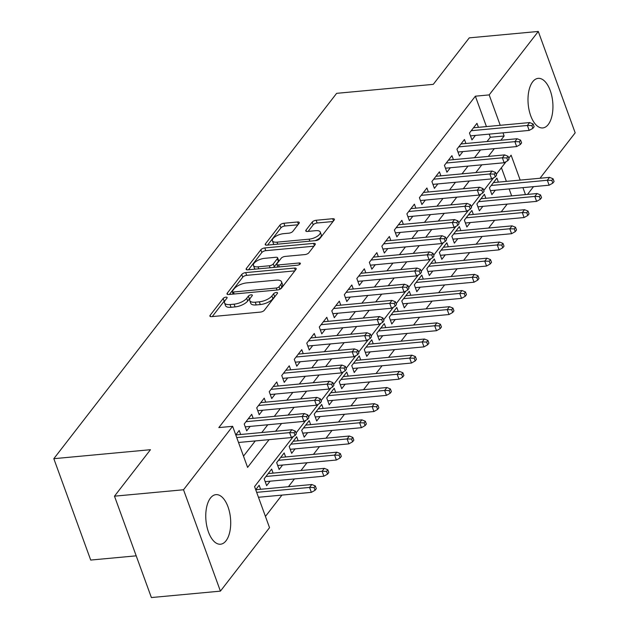 <?xml version="1.0" encoding="UTF-8"?>
<svg xmlns="http://www.w3.org/2000/svg" width="629" height="629" viewBox="0 0 629 629"><rect width="100%" height="100%" fill="white"/><g stroke="black" fill="none" stroke-linecap="round" stroke-linejoin="round"><path stroke-width="0.94" d="M225.929 297.155A2.194 0.888 -20 0 0 223.177 298.445L210.125 315.31A3.129 1.274 -20 0 0 209.889 316.128A3.129 1.274 -20 0 0 211.603 316.639L260.39 312.102A3.129 1.274 -20 0 0 264.329 310.262L277.381 293.405A2.194 0.888 -20 0 0 277.546 292.831A2.194 0.888 -20 0 0 276.343 292.469A2.194 0.888 -20 0 0 273.591 293.759L271.901 295.945A10.025 4.081 -20 0 1 259.297 301.826L255.232 302.203A10.025 4.081 -20 0 1 249.744 300.552A10.025 4.081 -20 0 1 250.484 297.934L252.174 295.748A2.194 0.888 -20 0 0 252.339 295.174A2.194 0.888 -20 0 0 251.136 294.812A2.194 0.888 -20 0 0 248.384 296.102L246.694 298.288A10.025 4.081 -20 0 1 234.09 304.169L230.025 304.546A10.025 4.081 -20 0 1 224.529 302.895A10.025 4.081 -20 0 1 225.276 300.277L226.967 298.091A2.194 0.888 -20 0 0 227.132 297.517A2.194 0.888 -20 0 0 225.929 297.155M225.158 300.434A2.194 0.888 -20 0 0 224.168 301.189L212.256 316.584M275.565 295.748A2.194 0.888 -20 0 0 274.582 296.495L272.9 298.681L271.901 295.945M250.366 298.091A2.194 0.888 -20 0 0 249.375 298.846L247.692 301.024L246.694 298.288M548.244 124.518A24.893 12.321 -95.3 0 1 542.772 127.939A24.893 12.321 -95.3 0 1 529.123 110.232A24.893 12.321 -95.3 0 1 532.692 81.778A24.893 12.321 -95.3 0 1 538.165 78.366A24.893 12.321 -95.3 0 1 551.814 96.064A24.893 12.321 -95.3 0 1 548.244 124.518M226.015 540.798A24.893 12.321 -95.3 0 1 220.543 544.219A24.893 12.321 -95.3 0 1 206.886 526.512A24.893 12.321 -95.3 0 1 210.456 498.058A24.893 12.321 -95.3 0 1 215.928 494.646A24.893 12.321 -95.3 0 1 229.585 512.344A24.893 12.321 -95.3 0 1 226.015 540.798M299.066 223.319A3.129 1.274 -20 0 0 299.294 222.501A3.129 1.274 -20 0 0 297.58 221.982L283.891 223.256A3.129 1.274 -20 0 0 279.952 225.096L265.462 243.816A3.129 1.274 -20 0 0 265.226 244.642A3.129 1.274 -20 0 0 266.94 245.153L315.727 240.616A3.129 1.274 -20 0 0 319.666 238.776L334.164 220.056A3.129 1.274 -20 0 0 334.392 219.238A3.129 1.274 -20 0 0 332.678 218.719L316.143 220.26A3.129 1.274 -20 0 0 312.204 222.1L306.008 230.112A3.129 1.274 -20 0 0 305.773 230.929A3.129 1.274 -20 0 0 307.487 231.448L315.687 230.686A8.381 3.404 -20 0 1 320.271 232.062A8.381 3.404 -20 0 1 317.197 236.37A8.381 3.404 -20 0 1 309.114 239.169L276.996 242.157A8.381 3.404 -20 0 1 272.404 240.781A8.381 3.404 -20 0 1 275.486 236.473A8.381 3.404 -20 0 1 283.569 233.666L288.923 233.17A3.129 1.274 -20 0 0 292.862 231.33L299.066 223.319M293.366 436.471L254.572 486.587L269.534 527.676L220.417 591.134L151.385 597.55L114.486 496.179L150.465 449.704L53.819 458.69L336.633 93.336L433.279 84.349L469.258 37.866L538.29 31.45L575.181 132.821L540.012 178.251M114.486 496.179L183.519 489.763L232.636 426.313L247.598 467.402L269.086 439.647M486.429 126.586L475.367 96.19L218.829 427.594L232.636 426.313M475.367 96.19L489.173 94.9L538.29 31.45M245.687 272.609A3.129 1.274 -20 0 0 241.756 274.448L227.258 293.169A3.129 1.274 -20 0 0 227.022 293.987A3.129 1.274 -20 0 0 228.744 294.506L277.531 289.969A3.129 1.274 -20 0 0 281.47 288.129L295.96 269.409A3.129 1.274 -20 0 0 296.196 268.583A3.129 1.274 -20 0 0 294.482 268.072L245.687 272.609L246.686 275.345A3.129 1.274 -20 0 0 242.747 277.185L229.388 294.443M246.356 268.497L260.854 249.768A3.129 1.274 -20 0 1 264.793 247.928L313.58 243.392A3.129 1.274 -20 0 1 315.294 243.91A3.129 1.274 -20 0 1 315.058 244.728L308.863 252.74A3.129 1.274 -20 0 1 304.923 254.58L285.134 256.42A3.129 1.274 -20 0 0 281.194 258.26L277.082 263.575A3.129 1.274 -20 0 0 276.846 264.4A3.129 1.274 -20 0 0 278.561 264.911L299.16 262.993A2.194 0.888 -20 0 1 300.363 263.354A2.194 0.888 -20 0 1 299.553 264.487A2.194 0.888 -20 0 1 297.438 265.218L247.842 269.833A3.129 1.274 -20 0 1 246.128 269.314A3.129 1.274 -20 0 1 246.356 268.497L246.827 269.794M498.365 182.127L496.91 178.117L489.401 187.819L491.894 194.668L495.345 190.202M485.847 198.292L484.393 194.282L476.884 203.985L479.377 210.833L482.836 206.367M473.338 214.458L471.876 210.448L464.367 220.15L466.867 226.998L470.319 222.54M460.821 230.623L459.367 226.613L451.858 236.315L454.35 243.164L457.802 238.706M448.312 246.788L446.849 242.786L439.341 252.481L441.833 259.329L445.293 254.871M435.795 262.953L434.34 258.951L426.832 268.646L429.324 275.502L432.776 271.036M423.278 279.119L421.823 275.117L414.314 284.811L416.807 291.667L420.266 287.201M410.768 295.284L409.306 291.282L401.797 300.984L404.298 307.833L407.749 303.367M398.251 311.457L396.797 307.447L389.288 317.15L391.781 323.998L395.232 319.532M385.742 327.623L384.28 323.613L376.771 333.315L379.263 340.163L382.723 335.697M373.225 343.788L371.77 339.778L364.262 349.48L366.754 356.329L370.206 351.863M360.716 359.953L359.253 355.943L351.745 365.646L354.237 372.494L357.697 368.036M348.199 376.118L346.736 372.116L339.228 381.811L341.728 388.659L345.179 384.201M335.682 392.284L334.227 388.282L326.718 397.976L329.211 404.824L332.662 400.366M323.172 408.449L321.71 404.447L314.201 414.141L316.694 420.998L320.153 416.532M310.655 424.614L309.201 420.612L301.692 430.315L304.184 437.163L307.636 432.697M298.146 440.787L296.684 436.778L289.175 446.48L291.667 453.328L295.127 448.862M285.629 456.953L284.166 452.943L276.666 462.645L279.158 469.493L282.61 465.028M273.112 473.118L271.657 469.108L264.149 478.811L266.641 485.659L270.093 481.193M240.655 434.49L239.201 430.48L235.765 434.914M253.173 418.324L251.71 414.314L244.201 424.017L246.694 430.865L250.153 426.399M265.682 402.159L264.227 398.149L256.718 407.851L259.211 414.7L262.663 410.234M278.199 385.986L276.744 381.984L269.236 391.686L271.728 398.534L275.18 394.068M290.716 369.821L289.254 365.819L281.745 375.513L284.237 382.369L287.697 377.903M303.225 353.655L301.771 349.653L294.262 359.348L296.754 366.196L300.206 361.738M315.742 337.49L314.28 333.488L306.771 343.182L309.264 350.031L312.723 345.573M328.252 321.325L326.797 317.315L319.288 327.017L321.781 333.865L325.232 329.407M340.769 305.159L339.314 301.149L331.805 310.852L334.298 317.7L337.749 313.234M353.286 288.994L351.823 284.984L344.315 294.687L346.807 301.535L350.267 297.069M365.795 272.829L364.34 268.819L356.832 278.521L359.324 285.369L362.776 280.904M378.312 256.663L376.85 252.654L369.341 262.356L371.833 269.204L375.293 264.738M390.821 240.49L389.367 236.488L381.858 246.191L384.35 253.039L387.802 248.573M403.338 224.325L401.876 220.323L394.375 230.017L396.868 236.874L400.319 232.408M415.855 208.16L414.393 204.158L406.884 213.852L409.377 220.7L412.836 216.242M428.365 191.994L426.91 187.992L419.401 197.687L421.894 204.535L425.346 200.077M440.882 175.829L439.419 171.819L431.911 181.522L434.403 188.37L437.863 183.912M453.391 159.664L451.936 155.654L444.428 165.356L446.92 172.204L450.372 167.739M465.908 143.498L464.446 139.489L456.945 149.191L459.437 156.039L462.889 151.573M243.494 456.143L255.28 440.929M261.782 432.524L267.789 424.764M274.299 416.359L280.306 408.598M286.808 400.193L292.815 392.425M299.325 384.028L305.332 376.26M311.835 367.863L317.849 360.095M324.352 351.69L330.359 343.929M336.869 335.524L342.876 327.764M349.378 319.359L355.385 311.599M361.895 303.194L367.902 295.433M374.404 287.028L380.419 279.268M386.921 270.863L392.928 263.103M399.439 254.698L405.446 246.93M411.948 238.533L417.955 230.764M424.465 222.367L430.472 214.599M436.974 206.194L442.989 198.434M449.491 190.029L455.498 182.268M462.008 173.863L468.015 166.103M474.518 157.698L480.525 149.938M487.035 141.533L490.321 137.279L489.173 134.126M478.425 127.333L476.963 123.323L469.454 133.026L471.947 139.874L475.406 135.408M265.438 516.417L281.941 495.094M288.444 486.697L294.451 478.928M300.961 470.523L306.968 462.763M313.47 454.358L319.485 446.598M325.987 438.193L331.994 430.433M338.504 422.028L344.511 414.267M351.013 405.862L357.02 398.102M363.531 389.697L369.538 381.937M376.04 373.532L382.055 365.771M388.557 357.366L394.564 349.598M401.074 341.201L407.081 333.433M413.583 325.028L419.59 317.268M426.1 308.863L432.107 301.102M438.61 292.697L444.624 284.937M451.127 276.532L457.134 268.772M463.636 260.367L469.651 252.606M476.153 244.201L482.16 236.441M488.67 228.036L494.677 220.268M501.179 211.871L507.194 204.103M511.652 195.894L509.12 188.92M506.376 181.38L501.399 167.715M260.603 489.283L259.14 485.274L255.712 489.708M53.819 458.69L90.71 560.062L136.194 555.832M220.417 591.134L183.519 489.763M533.51 186.656L527.503 194.416M520.183 180.098L511.11 155.174L508.782 158.186M506.101 161.645L496.265 174.351M493.592 177.81L483.748 190.516M481.075 193.976L471.239 206.689M468.558 210.141L458.722 222.855M456.049 226.306L446.213 239.02M443.531 242.472L433.696 255.185M431.022 258.645L421.178 271.351M418.505 274.81L408.669 287.516M405.988 290.975L396.152 303.681M393.479 307.141L383.643 319.846M380.962 323.306L371.126 336.012M368.452 339.471L358.609 352.185M355.935 355.637L346.099 368.35M343.426 371.802L333.582 384.516M330.909 387.967L321.073 400.681M318.392 404.14L308.556 416.846M305.883 420.306L296.039 433.011M525.459 194.605L522.927 187.639M500.841 140.251L504.128 135.998L502.98 132.845M500.236 125.305L489.173 94.9M275.588 431.242L281.595 423.474M288.106 415.077L294.113 407.309M300.615 398.912L306.622 391.144M313.132 382.739L319.139 374.978M325.641 366.573L331.656 358.813M338.158 350.408L344.165 342.648M350.675 334.243L356.682 326.482M363.185 318.077L369.192 310.317M375.702 301.912L381.709 294.152M388.211 285.747L394.226 277.979M400.728 269.582L406.735 261.813M413.245 253.408L419.252 245.648M425.754 237.243L431.761 229.483M438.271 221.078L444.278 213.317M450.781 204.912L456.796 197.152M463.298 188.747L469.305 180.987M475.815 172.582L481.822 164.822M488.324 156.417L494.331 148.648M490.321 137.279L504.128 135.998M224.529 302.895L225.528 305.639A10.025 4.081 -20 0 0 231.016 307.29L230.025 304.546M247.692 301.024A10.025 4.081 -20 0 1 235.089 306.905L231.016 307.29M249.744 300.552L250.735 303.296A10.025 4.081 -20 0 0 256.223 304.939L255.232 302.203M272.9 298.681A10.025 4.081 -20 0 1 260.296 304.562L256.223 304.939M294.828 270.871L246.686 275.345M232.408 291.07A2.194 0.888 -20 0 0 232.243 291.644A2.194 0.888 -20 0 0 233.438 292.005L276.265 288.027A2.194 0.888 -20 0 0 279.024 286.738L280.801 284.434A10.025 4.081 -20 0 0 281.548 281.816A10.025 4.081 -20 0 0 276.06 280.164L246.788 282.885A10.025 4.081 -20 0 0 234.185 288.774L232.408 291.07M281.548 281.816L282.547 284.552A10.025 4.081 -20 0 1 281.8 287.178L280.369 289.033M248.486 269.77L261.853 252.512L260.854 249.768M313.926 246.198L265.792 250.672A3.129 1.274 -20 0 0 261.853 252.512M264.605 258.33A8.381 3.404 -20 0 0 256.522 261.137A8.381 3.404 -20 0 0 253.44 265.438A8.381 3.404 -20 0 0 258.032 266.822L269.346 265.768A3.129 1.274 -20 0 0 273.285 263.928L277.397 258.613A3.129 1.274 -20 0 0 277.633 257.796A3.129 1.274 -20 0 0 275.919 257.277L264.605 258.33M253.44 265.438L254.438 268.182A8.381 3.404 -20 0 0 255.366 269.133M273.371 267.459A3.129 1.274 -20 0 0 274.283 266.672L273.285 263.928M277.633 257.796L278.631 260.532A3.129 1.274 -20 0 1 278.395 261.357L274.283 266.672M272.404 240.781L273.403 243.517A8.381 3.404 -20 0 0 274.33 244.469M315.066 240.679A8.381 3.404 -20 0 0 321.27 234.798L320.271 232.062M333.032 221.518L317.142 222.996A3.129 1.274 -20 0 0 313.203 224.836L308.139 231.386M297.926 224.781L284.89 226A3.129 1.274 -20 0 0 280.951 227.832L267.592 245.098M315.05 490.29L316.301 488.67L315.302 485.926L314.052 487.546L315.05 490.29L311.355 492.365L309.562 487.428L311.811 484.519L255.72 489.739M314.052 487.546L309.562 487.428L256.671 492.35M311.355 492.365L258.464 497.28M311.811 484.519L315.302 485.926M238.525 442.486L291.416 437.572L289.615 432.634L236.732 437.556M294.105 432.752L295.103 435.488L296.353 433.876L295.363 431.132L294.105 432.752L289.615 432.634L291.872 429.725L235.781 434.946M291.416 437.572L295.103 435.488M295.363 431.132L291.872 429.725M327.56 474.117L328.81 472.505L327.819 469.761L326.569 471.38L327.56 474.117L323.872 476.192L322.079 471.263L324.328 468.353L268.198 473.574M326.569 471.38L322.079 471.263L265.949 476.483M323.872 476.192L265.186 481.649M324.328 468.353L327.819 469.761M340.077 457.951L341.327 456.339L340.328 453.595L339.078 455.215L340.077 457.951L336.381 460.027L334.589 455.097L336.845 452.188L280.715 457.409M339.078 455.215L334.589 455.097L278.466 460.318M336.381 460.027L277.696 465.484M336.845 452.188L340.328 453.595M352.594 441.786L353.844 440.174L352.845 437.43L351.595 439.05L352.594 441.786L348.898 443.862L347.106 438.932L349.354 436.023L293.232 441.244M351.595 439.05L347.106 438.932L290.975 444.153M348.898 443.862L290.213 449.318M349.354 436.023L352.845 437.43M365.103 425.621L366.353 424.001L365.355 421.265L364.105 422.885L365.103 425.621L361.416 427.696L359.615 422.767L361.872 419.858L305.741 425.078M364.105 422.885L359.615 422.767L303.493 427.987M361.416 427.696L302.722 433.153M361.872 419.858L365.355 421.265M245.239 426.855L303.925 421.399L302.132 416.469L246.002 421.689M306.622 416.587L307.62 419.323L308.87 417.711L307.872 414.967L306.622 416.587L302.132 416.469L304.381 413.56L248.258 418.78M303.925 421.399L307.62 419.323M307.872 414.967L304.381 413.56M257.756 410.69L316.442 405.233L314.649 400.303L258.519 405.524M319.139 400.421L320.13 403.158L321.388 401.546L320.389 398.802L319.139 400.421L314.649 400.303L316.898 397.394L260.776 402.615M316.442 405.233L320.13 403.158M320.389 398.802L316.898 397.394M270.266 394.525L328.951 389.068L327.159 384.138L271.036 389.359M331.648 384.256L332.647 386.992L333.897 385.373L332.898 382.636L331.648 384.256L327.159 384.138L329.415 381.229L273.285 386.45M328.951 389.068L332.647 386.992M332.898 382.636L329.415 381.229M282.783 378.359L341.468 372.903L339.676 367.973L283.545 373.194M344.165 368.091L345.164 370.827L346.414 369.207L345.415 366.471L344.165 368.091L339.676 367.973L341.924 365.064L285.802 370.277M341.468 372.903L345.164 370.827M345.415 366.471L341.924 365.064M377.62 409.455L378.87 407.836L377.872 405.1L376.622 406.711L377.62 409.455L373.925 411.531L372.132 406.601L374.381 403.692L318.258 408.905M376.622 406.711L372.132 406.601L316.002 411.822M373.925 411.531L315.239 416.988M374.381 403.692L377.872 405.1M295.292 362.194L353.985 356.737L352.185 351.808L296.062 357.02M356.674 351.918L357.673 354.662L358.923 353.042L357.932 350.306L356.674 351.918L352.185 351.808L354.442 348.898L298.311 354.111M353.985 356.737L357.673 354.662M357.932 350.306L354.442 348.898M390.129 393.29L391.38 391.67L390.389 388.934L389.131 390.546L390.129 393.29L386.442 395.366L384.649 390.436L386.898 387.527L330.768 392.74M389.131 390.546L384.649 390.436L328.519 395.649M386.442 395.366L327.756 400.822M386.898 387.527L390.389 388.934M307.809 346.029L366.495 340.572L364.702 335.642L308.572 340.855M369.192 335.752L370.19 338.496L371.44 336.877L370.442 334.141L369.192 335.752L364.702 335.642L366.951 332.733L310.828 337.946M366.495 340.572L370.19 338.496M370.442 334.141L366.951 332.733M402.646 377.125L403.897 375.505L402.898 372.769L401.648 374.381L402.646 377.125L398.951 379.201L397.158 374.271L399.415 371.354L343.285 376.574M401.648 374.381L397.158 374.271L341.036 379.484M398.951 379.201L340.265 384.657M399.415 371.354L402.898 372.769M320.326 329.863L379.012 324.407L377.219 319.469L321.089 324.69M381.709 319.587L382.699 322.331L383.957 320.711L382.959 317.975L381.709 319.587L377.219 319.469L379.468 316.56L323.345 321.781M379.012 324.407L382.699 322.331M382.959 317.975L379.468 316.56M415.156 360.96L416.414 359.34L415.415 356.604L414.165 358.216L415.156 360.96L411.468 363.035L409.676 358.098L411.924 355.188L355.802 360.409M414.165 358.216L409.676 358.098L353.545 363.318M411.468 363.035L352.783 368.492M411.924 355.188L415.415 356.604M332.835 313.698L391.521 308.241L389.728 303.304L333.606 308.524M394.218 303.422L395.216 306.166L396.467 304.546L395.468 301.802L394.218 303.422L389.728 303.304L391.985 300.395L335.855 305.615M391.521 308.241L395.216 306.166M395.468 301.802L391.985 300.395M427.673 344.786L428.923 343.175L427.924 340.431L426.674 342.05L427.673 344.786L423.985 346.87L422.185 341.932L424.441 339.023L368.311 344.244M426.674 342.05L422.185 341.932L366.062 347.153M423.985 346.87L365.292 352.326M424.441 339.023L427.924 340.431M345.352 297.525L404.038 292.068L402.245 287.138L346.115 292.359M406.735 287.256L407.734 289.993L408.984 288.381L407.985 285.637L406.735 287.256L402.245 287.138L404.494 284.229L348.372 289.45M404.038 292.068L407.734 289.993M407.985 285.637L404.494 284.229M440.19 328.621L441.44 327.009L440.442 324.265L439.191 325.885L440.19 328.621L436.495 330.697L434.702 325.767L436.951 322.858L380.828 328.079M439.191 325.885L434.702 325.767L378.572 330.988M436.495 330.697L377.809 336.153M436.951 322.858L440.442 324.265M357.862 281.36L416.555 275.903L414.755 270.973L358.632 276.194M419.244 271.091L420.243 273.827L421.493 272.215L420.494 269.471L419.244 271.091L414.755 270.973L417.011 268.064L360.881 273.285M416.555 275.903L420.243 273.827M420.494 269.471L417.011 268.064M452.699 312.456L453.949 310.844L452.959 308.1L451.701 309.72L452.699 312.456L449.012 314.531L447.211 309.602L449.468 306.693L393.337 311.913M451.701 309.72L447.211 309.602L391.089 314.822M449.012 314.531L390.318 319.988M449.468 306.693L452.959 308.1M370.379 265.194L429.064 259.738L427.272 254.808L371.141 260.029M431.761 254.926L432.76 257.662L434.01 256.05L433.011 253.306L431.761 254.926L427.272 254.808L429.521 251.899L373.398 257.119M429.064 259.738L432.76 257.662M433.011 253.306L429.521 251.899M465.216 296.29L466.466 294.679L465.468 291.935L464.218 293.554L465.216 296.29L461.521 298.366L459.728 293.436L461.985 290.527L405.854 295.748M464.218 293.554L459.728 293.436L403.606 298.657M461.521 298.366L402.835 303.823M461.985 290.527L465.468 291.935M382.896 249.029L441.582 243.572L439.789 238.643L383.659 243.863M444.278 238.761L445.269 241.497L446.519 239.877L445.529 237.141L444.278 238.761L439.789 238.643L442.038 235.733L385.907 240.954M441.582 243.572L445.269 241.497M445.529 237.141L442.038 235.733M477.726 280.125L478.984 278.505L477.985 275.769L476.735 277.389L477.726 280.125L474.038 282.201L472.245 277.271L474.494 274.362L418.371 279.575M476.735 277.389L472.245 277.271L416.115 282.492M474.038 282.201L415.352 287.657M474.494 274.362L477.985 275.769M490.243 263.96L491.493 262.34L490.494 259.604L489.244 261.216L490.243 263.96L486.555 266.036L484.755 261.106L487.011 258.197L430.881 263.409M489.244 261.216L484.755 261.106L428.632 266.319M486.555 266.036L427.862 271.492M487.011 258.197L490.494 259.604M502.76 247.795L504.01 246.175L503.011 243.439L501.761 245.051L502.76 247.795L499.064 249.87L497.272 244.94L499.52 242.031L443.398 247.244M501.761 245.051L497.272 244.94L441.141 250.153M499.064 249.87L440.379 255.327M499.52 242.031L503.011 243.439M515.269 231.629L516.519 230.01L515.528 227.273L514.27 228.885L515.269 231.629L511.581 233.705L509.781 228.775L512.037 225.858L455.907 231.079M514.27 228.885L509.781 228.775L453.658 233.988M511.581 233.705L452.888 239.162M512.037 225.858L515.528 227.273M527.786 215.464L529.036 213.844L528.038 211.1L526.788 212.72L527.786 215.464L524.091 217.54L522.298 212.602L524.555 209.693L468.424 214.914M526.788 212.72L522.298 212.602L466.175 217.823M524.091 217.54L465.405 222.996M524.555 209.693L528.038 211.1M540.295 199.291L541.553 197.679L540.555 194.935L539.305 196.555L540.295 199.291L536.608 201.366L534.815 196.437L537.064 193.528L480.941 198.748M539.305 196.555L534.815 196.437L478.685 201.657M536.608 201.366L477.922 206.823M537.064 193.528L540.555 194.935M552.812 183.125L554.063 181.514L553.064 178.77L551.814 180.389L552.812 183.125L549.125 185.201L547.324 180.271L549.581 177.362L493.451 182.583M551.814 180.389L547.324 180.271L491.202 185.492M549.125 185.201L490.431 190.658M549.581 177.362L553.064 178.77M395.405 232.864L454.091 227.407L452.298 222.477L396.176 227.698M456.788 222.587L457.786 225.331L459.036 223.712L458.038 220.976L456.788 222.587L452.298 222.477L454.555 219.568L398.424 224.781M454.091 227.407L457.786 225.331M458.038 220.976L454.555 219.568M407.922 216.698L466.608 211.242L464.815 206.312L408.685 211.525M469.305 206.422L470.303 209.166L471.553 207.546L470.555 204.81L469.305 206.422L464.815 206.312L467.064 203.403L410.941 208.616M466.608 211.242L470.303 209.166M470.555 204.81L467.064 203.403M420.431 200.533L479.125 195.076L477.325 190.147L421.202 195.36M481.814 190.257L482.813 193.001L484.063 191.381L483.064 188.645L481.814 190.257L477.325 190.147L479.581 187.23L423.451 192.45M479.125 195.076L482.813 193.001M483.064 188.645L479.581 187.23M432.949 184.368L491.634 178.911L489.842 173.974L433.711 179.194M494.331 174.091L495.33 176.835L496.58 175.216L495.581 172.48L494.331 174.091L489.842 173.974L492.09 171.064L435.968 176.285M491.634 178.911L495.33 176.835M495.581 172.48L492.09 171.064M445.466 168.202L504.151 162.746L502.359 157.808L446.228 163.029M506.84 157.926L507.839 160.662L509.089 159.051L508.098 156.306L506.84 157.926L502.359 157.808L504.607 154.899L448.477 160.12M504.151 162.746L507.839 160.662M508.098 156.306L504.607 154.899M457.975 152.029L516.661 146.573L514.868 141.643L458.745 146.864M519.357 141.761L520.356 144.497L521.606 142.885L520.608 140.141L519.357 141.761L514.868 141.643L517.124 138.734L460.994 143.955M516.661 146.573L520.356 144.497M520.608 140.141L517.124 138.734M470.492 135.864L529.178 130.407L527.385 125.478L471.255 130.698M531.875 125.596L532.873 128.332L534.123 126.72L533.125 123.976L531.875 125.596L527.385 125.478L529.634 122.569L473.511 127.789M529.178 130.407L532.873 128.332M533.125 123.976L529.634 122.569M224.168 301.189L223.177 298.445M274.582 296.495L273.591 293.759M249.375 298.846L248.384 296.102M235.089 306.905L234.09 304.169M260.296 304.562L259.297 301.826M210.597 316.607L210.125 315.31M295.284 270.281L294.482 268.072M227.729 294.466L227.258 293.169M242.747 277.185L241.756 274.448M234.169 294.002L233.438 292.005M276.996 290.016L276.265 288.027M279.944 289.261L279.024 286.738M281.8 287.178L280.801 284.434M265.792 250.672L264.793 247.928M314.382 245.609L313.58 243.392M279.292 266.908L278.561 264.911M299.671 264.408L299.16 262.993M258.755 268.811L258.032 266.822M270.069 267.765L269.346 265.768M278.395 261.357L277.397 258.613M277.719 244.154L276.996 242.157M309.838 241.166L309.114 239.169M306.48 231.409L306.008 230.112M313.203 224.836L312.204 222.1M317.142 222.996L316.143 220.26M333.488 220.928L332.678 218.719M265.933 245.113L265.462 243.816M280.951 227.832L279.952 225.096M284.89 226L283.891 223.256M298.382 224.191L297.58 221.982M233.131 294.097L232.243 291.644M277.814 267.042L276.846 264.4"/></g></svg>
